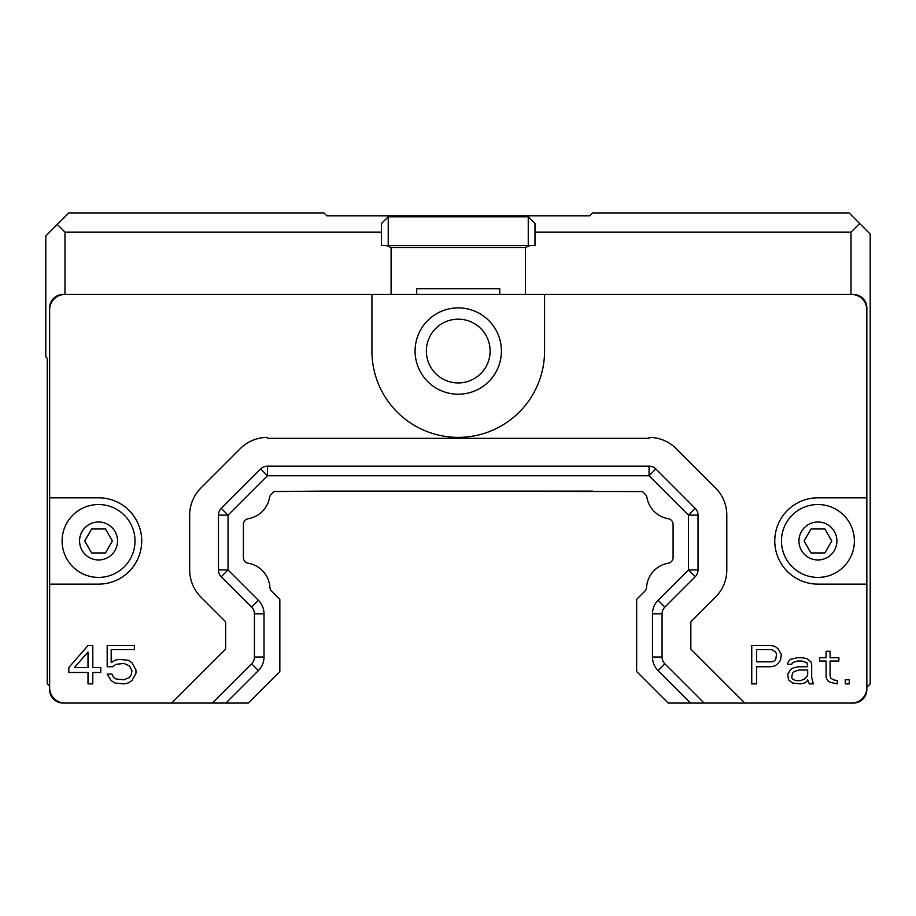 <?xml version="1.0" encoding="UTF-8"?>
<svg xmlns="http://www.w3.org/2000/svg" width="916" height="916" viewBox="0 0 916 916"><rect width="100%" height="100%" fill="white"/><g stroke="black" fill="none" stroke-linecap="round" stroke-linejoin="round"><path stroke-width="1.37" d="M490.117 351.057A31.877 31.877 0 0 1 442.302 378.663A31.877 31.877 0 0 1 442.302 323.451A31.877 31.877 0 0 1 490.117 351.057M49.636 497.8L98.55 497.8A43.167 43.167 0 0 1 141.717 540.967A43.167 43.167 0 0 1 98.55 584.133L49.636 584.133L49.636 307.89A13.431 13.431 0 0 1 63.067 294.46L544.562 294.46L544.562 351.057A86.322 86.322 0 0 1 458.24 437.379A86.322 86.322 0 0 1 371.919 351.057L371.919 294.46M499.77 294.46L499.77 288.712L416.711 288.712L416.711 294.46M544.562 294.46L853.414 294.46A13.431 13.431 0 0 1 866.845 307.89L866.845 689.633A13.431 13.431 0 0 1 853.414 703.064L668.176 703.064L636.643 671.531L636.643 599.362L644.898 591.106A5.759 5.759 0 0 0 646.57 587.385A26.14 26.14 0 0 1 668.302 563.203A5.759 5.759 0 0 0 673.088 557.523L673.088 524.41A5.759 5.759 0 0 0 668.302 518.731A26.14 26.14 0 0 1 646.914 497.468A5.759 5.759 0 0 0 645.311 494.388L642.494 491.571L323.955 491.09L592.526 491.09M269.567 497.468A5.759 5.759 0 0 1 271.17 494.388A5.759 5.759 0 0 0 269.567 497.468A26.14 26.14 0 0 1 248.179 518.731A5.759 5.759 0 0 0 243.393 524.41L243.393 557.523A5.759 5.759 0 0 0 248.179 563.203A26.14 26.14 0 0 1 269.911 587.385A5.759 5.759 0 0 0 271.583 591.106L279.838 599.362L279.838 671.531L248.305 703.064L63.067 703.064A13.431 13.431 0 0 1 49.636 689.633L49.636 584.133M525.383 294.46L525.383 247.469L391.098 247.469L391.098 294.46M534.978 223.481L534.978 245.545L381.503 245.545L381.503 223.481L388.224 216.771L528.257 216.771L534.978 223.481M528.257 216.771L528.257 245.545M388.224 216.771L388.224 245.545M391.098 247.469L386.3 245.545L391.098 247.469M525.383 247.469L530.181 245.545M534.978 232.114L851.021 232.114L851.021 294.46M49.636 309.814A15.343 15.343 0 0 1 64.979 294.46L64.979 232.114L381.503 232.114M866.845 689.633L866.845 687.24L870.2 683.886L870.2 234.038L849.098 212.936L592.526 212.936L589.641 215.81L326.84 215.81L323.955 212.936L68.815 212.936L45.8 235.95L45.8 356.805L47.243 358.248L47.243 683.886L49.636 686.279L49.636 689.633M851.021 703.064L853.414 703.064M859.655 223.481L851.021 232.114M64.979 232.114L57.307 224.443M832.22 574.492A36.445 36.445 0 0 0 851.021 556.241M851.021 525.692A36.445 36.445 0 0 0 803.137 507.659A36.445 36.445 0 0 0 784.394 555.268M271.17 494.388L273.987 491.571L271.17 494.388M781.474 540.967A36.445 36.445 0 0 1 817.931 504.521A36.445 36.445 0 0 1 854.376 540.967A36.445 36.445 0 0 1 817.931 577.412A36.445 36.445 0 0 1 781.474 540.967M811.003 552.955L804.076 540.967L811.003 528.979L824.847 528.979L831.774 540.967L824.847 552.955L811.003 552.955M62.105 540.967A36.445 36.445 0 0 1 98.55 504.521A36.445 36.445 0 0 1 135.007 540.967A36.445 36.445 0 0 1 98.55 577.412A36.445 36.445 0 0 1 62.105 540.967M91.634 552.955L84.707 540.967L91.634 528.979L105.477 528.979L112.393 540.967L105.477 552.955L91.634 552.955M866.845 687.721A15.343 15.343 0 0 1 851.491 703.064M171.658 703.064L225.645 649.078L225.645 621.804L200.913 597.072A38.369 38.369 0 0 1 189.669 569.947L189.669 515.135A38.369 38.369 0 0 1 200.913 488.01L240.301 448.611A38.369 38.369 0 0 1 267.426 437.379L267.426 438.34L649.055 438.34L649.055 437.379A38.369 38.369 0 0 1 676.18 448.611L715.568 488.01A38.369 38.369 0 0 1 726.8 515.135L726.8 569.947A38.369 38.369 0 0 1 715.568 597.072L690.836 621.804L690.836 649.078L744.822 703.064M501.407 351.057A43.167 43.167 0 0 1 436.657 388.43A43.167 43.167 0 0 1 436.657 313.673A43.167 43.167 0 0 1 501.407 351.057M866.845 584.133L817.931 584.133A43.167 43.167 0 0 1 774.764 540.967A43.167 43.167 0 0 1 817.931 497.8L866.845 497.8M243.393 557.523A5.759 5.759 0 0 0 248.179 563.203M323.955 491.09L273.987 491.571M134.366 645.517L134.366 649.593L111.179 649.593L111.179 662.657L115.176 660.207L119.172 659.394L127.965 660.207L131.961 662.657L135.957 670.008L135.957 673.271L131.961 680.622L127.965 683.061L123.969 683.886L115.176 683.061L111.179 680.622L107.183 674.084L111.981 674.084L113.584 677.348L115.977 678.985L123.969 679.798L129.568 677.348L131.16 674.909L131.961 670.821L129.568 665.921L123.969 663.47L115.977 664.295L112.782 666.745L107.183 666.745L107.183 645.517L134.366 645.517M100.794 672.458L100.794 667.558L92.802 667.558L92.802 645.517L88.005 645.517L68.815 667.558L68.815 672.458L88.005 672.458L88.005 683.886L92.802 683.886L92.802 672.458L100.794 672.458M88.005 667.558L74.414 667.558L88.005 652.043L88.005 667.558M849.258 679.798L849.258 683.886L845.262 683.886L845.262 679.798L849.258 679.798M830.079 682.248L827.675 680.622L826.083 677.348L826.083 661.031L819.683 661.031L819.683 657.757L826.083 657.757L826.083 651.23L830.079 651.23L830.079 657.757L838.873 657.757L838.873 661.031L830.079 661.031L830.079 675.722L830.869 678.172L833.274 679.798L837.27 680.622L837.27 683.886L830.079 682.248M807.694 679.798L806.893 681.435L804.5 683.061L800.504 683.886L792.512 683.061L788.516 679.798L787.714 674.084L790.909 669.184L794.103 667.558L798.901 666.745L807.694 666.745L806.893 662.657L802.095 661.031L797.309 661.031L792.512 662.657L791.71 664.295L787.714 664.295L787.714 662.657L790.107 659.394L797.309 657.757L802.095 657.757L806.893 658.581L810.889 661.844L811.691 664.295L811.691 677.348L813.293 683.886L809.297 683.886L807.694 679.798M792.512 673.271L794.103 671.634L798.901 670.008L807.694 670.008L807.694 674.909L806.893 676.535L804.5 678.985L800.504 680.622L795.706 680.622L792.512 678.985L791.71 677.348L792.512 673.271M778.119 663.47L774.925 665.921L770.928 666.745L756.536 666.745L756.536 683.886L751.738 683.886L751.738 645.517L770.928 645.517L774.925 646.33L778.119 648.78L781.314 654.493L780.524 660.207L778.119 663.47M776.516 654.493L775.726 659.394L774.123 661.031L771.73 661.844L756.536 661.844L756.536 649.593L771.73 649.593L775.726 652.043L776.516 654.493M225.92 703.064L258.392 670.592A19.179 19.179 0 0 0 264.014 657.024L264.014 613.857A19.179 19.179 0 0 0 258.392 600.301L228.038 569.947L228.038 515.135L267.426 475.748L649.055 475.748L688.443 515.135L688.443 569.947L658.089 600.301A19.179 19.179 0 0 0 652.467 613.857L652.467 657.024A19.179 19.179 0 0 0 658.089 670.592L690.561 703.064M64.979 703.064A15.343 15.343 0 0 1 49.636 687.721M851.491 294.46A15.343 15.343 0 0 1 866.845 309.814M258.392 670.592L251.614 663.814L212.352 703.064L251.614 663.814A9.595 9.595 0 0 0 254.419 657.024L254.419 613.857A9.595 9.595 0 0 0 251.614 607.079L221.26 576.725A9.595 9.595 0 0 1 218.455 569.947L218.455 515.135A9.595 9.595 0 0 1 221.26 508.357L260.648 468.958A9.595 9.595 0 0 1 267.426 466.152L649.055 466.152A9.595 9.595 0 0 1 655.833 468.958L695.221 508.357A9.595 9.595 0 0 1 698.026 515.135L698.026 569.947A9.595 9.595 0 0 1 695.221 576.725L664.867 607.079A9.595 9.595 0 0 0 662.062 613.857L662.062 657.024A9.595 9.595 0 0 0 664.867 663.814L704.129 703.064M658.089 600.301L664.867 607.079L695.221 576.725L688.443 569.947L698.026 569.947L698.026 515.135L688.443 515.135L695.221 508.357L655.833 468.958L649.055 475.748L649.055 466.152L267.426 466.152L267.426 475.748L260.648 468.958L221.26 508.357L228.038 515.135L218.455 515.135L218.455 569.947L228.038 569.947L221.26 576.725L251.614 607.079L258.392 600.301M264.014 657.024L254.419 657.024L254.419 613.857L264.014 613.857M652.467 613.857L662.062 613.857L662.062 657.024L652.467 657.024M798.935 540.967A18.996 18.996 0 0 1 827.423 524.524A18.996 18.996 0 0 1 827.423 557.409A18.996 18.996 0 0 1 798.935 540.967M79.566 540.967A18.996 18.996 0 0 1 108.054 524.524A18.996 18.996 0 0 1 108.054 557.409A18.996 18.996 0 0 1 79.566 540.967M664.867 663.814L658.089 670.592"/></g></svg>
